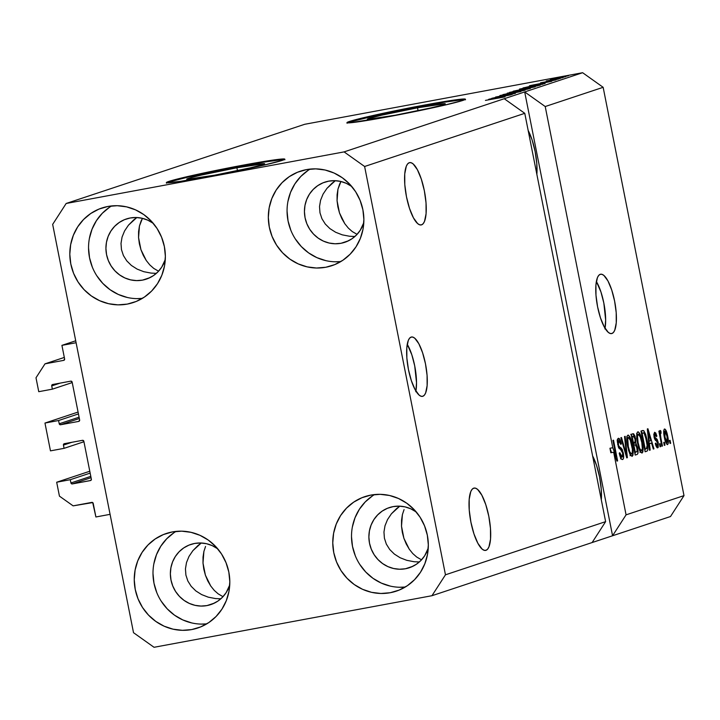 <?xml version="1.0" encoding="UTF-8"?>
<svg xmlns="http://www.w3.org/2000/svg" width="720" height="720" viewBox="0 0 720 720"><rect width="100%" height="100%" fill="white"/><g stroke="black" fill="none" stroke-linecap="round" stroke-linejoin="round"><path stroke-width="1.08" d="M90.738 480.465L91.359 479.169A1.206 1.152 71.6 0 1 90.459 480.564L72.306 483.93L91.062 477.702L72.306 483.93A1.206 1.152 71.6 0 1 70.938 482.958L70.29 479.7L90.153 473.112L70.29 479.7L56.682 482.229L89.784 471.24L56.682 482.229L59.436 496.134L73.125 505.863L91.836 502.389A1.206 1.152 71.6 0 1 93.204 503.361L95.904 516.978L110.079 514.341L76.104 342.738L61.92 345.366L64.62 358.974A1.206 1.152 71.6 0 1 63.72 360.369L64.62 358.974L61.92 345.366L75.717 340.785L61.92 345.366L76.104 342.738L110.079 514.341L95.904 516.978L92.709 502.587L73.125 505.863L59.436 496.134L56.682 482.229L70.29 479.7L70.938 482.958L90.801 476.361L70.938 482.958L72.306 483.93L90.747 480.465M63.72 360.369L45 363.843L64.314 357.435L45 363.843L63.72 360.369M36 377.784L45 363.843L36 377.784L38.754 391.689L36 377.784M72.225 382.572L52.362 389.16L38.754 391.689L52.362 389.16L72.225 382.572M60.102 383.13L51.723 385.911L52.362 389.16L51.723 385.911A1.206 1.152 71.6 0 1 52.623 384.516L51.723 385.911L60.102 383.13M70.767 381.15L52.623 384.516L70.767 381.15A1.206 1.152 71.6 0 1 72.144 382.122L70.767 381.15M79.641 419.994L72.144 382.122L79.641 419.994A1.206 1.152 71.6 0 1 78.741 421.389L79.641 419.994M79.353 418.527L60.588 424.755L78.741 421.389L60.588 424.755A1.206 1.152 71.6 0 1 59.22 423.783L79.083 417.186L59.22 423.783L60.588 424.755L79.353 418.527M78.435 413.928L58.572 420.525L59.22 423.783L58.572 420.525L78.435 413.928M78.066 412.065L44.964 423.054L58.572 420.525L44.964 423.054L50.472 450.864L44.964 423.054L78.066 412.065M83.943 441.747L64.08 448.335L50.472 450.864L64.08 448.335L83.943 441.747M71.82 442.305L63.441 445.086L64.08 448.335L63.441 445.086A1.206 1.152 71.6 0 1 64.341 443.691L63.441 445.086L71.82 442.305M82.485 440.325L64.341 443.691L82.485 440.325A1.206 1.152 71.6 0 1 83.853 441.297L82.485 440.325M91.359 479.169L83.853 441.297L91.359 479.169M422.829 396.279A30.186 8.901 -100.5 0 1 422.478 396.369A30.186 8.901 -100.5 0 1 408.33 368.91A30.186 8.901 -100.5 0 1 411.111 337.104L412.884 337.113L414.819 338.274L418.851 343.764L422.595 352.755L425.484 363.861L427.077 375.399L427.131 385.614L425.637 392.94L424.377 395.154L422.829 396.279L421.056 396.261L419.121 395.109L415.089 389.61L411.336 380.619L408.447 369.513L406.854 357.975L406.8 347.769L408.294 340.434L409.563 338.22L411.111 337.104A30.186 8.901 -100.5 0 1 411.462 337.005A30.186 8.901 -100.5 0 1 425.601 364.464A30.186 8.901 -100.5 0 1 422.829 396.279L422.118 396.405L422.829 396.279M611.955 333.495A30.186 8.901 -100.5 0 1 611.604 333.585A30.186 8.901 -100.5 0 1 597.456 306.135A30.186 8.901 -100.5 0 1 600.237 274.32L602.01 274.338L603.936 275.49L607.977 280.98L611.721 289.971L614.61 301.077L616.203 312.615L616.257 322.83L614.763 330.156L613.503 332.37L611.955 333.495L610.173 333.477L608.247 332.325L604.215 326.826L600.462 317.844L597.573 306.729L595.98 295.191L595.926 284.985L597.42 277.65L598.68 275.436L600.237 274.32A30.186 8.901 -100.5 0 1 600.588 274.23A30.186 8.901 -100.5 0 1 614.727 301.68A30.186 8.901 -100.5 0 1 611.955 333.495L611.244 333.621L611.955 333.495M236.898 167.769A39.726 1.539 168.8 0 1 264.654 163.773A39.726 1.539 168.8 0 1 214.479 175.212L186.921 179.316L191.277 177.552L200.889 175.176L236.898 167.769L264.456 163.665L263.007 164.565L250.488 167.796L214.479 175.212A39.726 1.539 168.8 0 1 186.723 179.208A39.726 1.539 168.8 0 1 236.898 167.769L237.474 170.658L236.898 167.769M417.51 107.811A39.726 1.539 168.8 0 1 445.266 103.815A39.726 1.539 168.8 0 1 395.082 115.254L367.524 119.358L368.973 118.458L381.492 115.227L417.51 107.811L445.068 103.707L440.712 105.471L431.1 107.847L395.082 115.254A39.726 1.539 168.8 0 1 367.326 119.25A39.726 1.539 168.8 0 1 417.51 107.811L418.077 110.7L417.51 107.811M464.967 99.612A60.372 2.34 -11.2 0 0 423.333 105.876L423.216 105.282A60.372 2.34 168.8 0 1 465.399 99.216A60.372 2.34 168.8 0 1 389.142 116.595L349.551 122.841L347.256 122.832L349.461 121.464L368.487 116.55L423.216 105.282L451.854 100.395L465.102 99.054L462.897 100.413L443.871 105.336L389.142 116.595A60.372 2.34 168.8 0 1 346.959 122.67A60.372 2.34 168.8 0 1 423.216 105.282L423.333 105.876A60.372 2.34 -11.2 0 0 347.508 122.868M284.355 159.561A60.372 2.34 -11.2 0 0 242.73 165.834L242.613 165.24A60.372 2.34 168.8 0 1 284.796 159.174A60.372 2.34 168.8 0 1 208.539 176.553L179.892 181.449L166.653 182.79L173.268 180.117L187.884 176.508L242.613 165.24L271.251 160.344L284.49 159.012L282.294 160.371L263.268 165.285L208.539 176.553A60.372 2.34 168.8 0 1 166.356 182.619A60.372 2.34 168.8 0 1 242.613 165.24L242.73 165.834A60.372 2.34 -11.2 0 0 166.905 182.817M421.569 224.838A31.698 9.342 -100.5 0 1 421.2 224.937A31.698 9.342 -100.5 0 1 406.35 196.11A31.698 9.342 -100.5 0 1 409.266 162.711L411.129 162.72L413.154 163.935L417.393 169.704L421.326 179.145L424.359 190.8L426.033 202.923L426.087 213.642L424.521 221.337L423.189 223.668L421.569 224.838L419.706 224.82L417.672 223.614L413.442 217.845L409.5 208.404L406.467 196.74L404.793 184.626L404.739 173.907L406.305 166.212L407.637 163.881L409.266 162.711A31.698 9.342 -100.5 0 1 409.635 162.612A31.698 9.342 -100.5 0 1 424.485 191.439A31.698 9.342 -100.5 0 1 421.569 224.838L420.822 224.982L421.569 224.838M486.009 550.305A31.698 9.342 -100.5 0 1 485.64 550.404A31.698 9.342 -100.5 0 1 470.79 521.577A31.698 9.342 -100.5 0 1 473.706 488.169L475.569 488.187L477.594 489.402L481.833 495.171L485.766 504.603L488.808 516.267L490.473 528.381L490.536 539.109L488.961 546.804L487.638 549.135L486.009 550.305L484.146 550.287L482.121 549.081L477.882 543.303L473.949 533.871L470.916 522.207L469.242 510.093L469.188 499.374L470.754 491.67L472.077 489.348L473.706 488.169A31.698 9.342 -100.5 0 1 474.075 488.079A31.698 9.342 -100.5 0 1 488.925 516.906A31.698 9.342 -100.5 0 1 486.009 550.305L485.262 550.449L486.009 550.305M198 545.49L201.249 542.997L192.897 550.647L198 545.49M189.009 556.407L192.897 550.647L189.009 556.407L186.498 562.563L189.009 556.407M185.445 568.872L186.498 562.563L185.445 568.872L185.904 575.1L185.445 568.872M187.848 580.995L185.904 575.1L187.848 580.995L191.205 586.341L187.848 580.995M195.849 590.931L191.205 586.341L195.849 590.931L201.6 594.576L195.849 590.931M208.233 597.159L201.6 594.576L208.233 597.159L215.496 598.563L208.233 597.159M220.824 598.806L215.496 598.563L220.824 598.806M396.513 508.653L399.762 506.16L391.41 513.801L396.513 508.653M387.531 519.57L391.41 513.801L387.531 519.57L385.011 525.726L387.531 519.57M383.958 532.035L385.011 525.726L383.958 532.035L384.417 538.263L383.958 532.035M386.361 544.158L384.417 538.263L386.361 544.158L389.718 549.504L386.361 544.158M394.362 554.085L389.718 549.504L394.362 554.085L400.113 557.739L394.362 554.085M406.746 560.313L400.113 557.739L406.746 560.313L414.009 561.717L406.746 560.313M419.337 561.969L414.009 561.717L419.337 561.969M133.56 220.032L136.809 217.53L128.457 225.18L133.56 220.032M124.569 230.94L128.457 225.18L124.569 230.94L122.058 237.096L124.569 230.94M121.005 243.414L122.058 237.096L121.005 243.414L121.464 249.633L121.005 243.414M123.408 255.537L121.464 249.633L123.408 255.537L126.765 260.874L123.408 255.537M131.409 265.464L126.765 260.874L131.409 265.464L137.151 269.118L131.409 265.464M143.784 271.692L137.151 269.118L143.784 271.692L151.047 273.096L143.784 271.692M156.384 273.348L151.047 273.096L156.384 273.348M332.073 183.186L335.322 180.693L326.97 188.343L332.073 183.186M323.082 194.103L326.97 188.343L323.082 194.103L320.571 200.259L323.082 194.103M319.518 206.568L320.571 200.259L319.518 206.568L319.977 212.796L319.518 206.568M321.921 218.691L319.977 212.796L321.921 218.691L325.278 224.037L321.921 218.691M329.922 228.627L325.278 224.037L329.922 228.627L335.664 232.272L329.922 228.627M342.297 234.855L335.664 232.272L342.297 234.855L349.56 236.25L342.297 234.855M354.897 236.502L349.56 236.25L354.897 236.502M130.176 217.989A31.698 30.258 71.6 0 1 153.297 223.371L147.762 220.158L142.038 218.241L136.107 217.512L130.176 217.989L124.488 219.663L119.25 222.471L114.669 226.296L110.925 230.994L108.153 236.394L106.461 242.271L105.921 248.418L106.551 254.583L108.324 260.541L111.177 266.049L114.993 270.909L119.628 274.932L124.902 277.956L130.617 279.873L136.557 280.602L142.479 280.125L149.976 277.632L142.479 280.125A31.698 30.258 71.6 0 1 107.019 256.608A31.698 30.258 71.6 0 1 126.342 218.979A31.698 30.258 71.6 0 1 130.176 217.989M165.285 259.506A31.698 30.258 71.6 0 1 146.313 279.135A31.698 30.258 71.6 0 1 142.479 280.125L148.176 278.451L153.405 275.643L157.986 271.818L161.739 267.12L165.285 259.506M194.625 543.456A31.698 30.258 71.6 0 1 217.737 548.838L212.202 545.625L206.487 543.708L200.547 542.979L194.625 543.456L188.928 545.13L183.699 547.938L179.118 551.763L175.365 556.461L172.593 561.861L170.91 567.738L170.37 573.885L171 580.05L172.773 586.008L175.617 591.516L179.433 596.376L184.068 600.399L189.342 603.423L195.066 605.34L200.997 606.069L206.928 605.592L214.425 603.099L206.928 605.592A31.698 30.258 71.6 0 1 171.459 582.066A31.698 30.258 71.6 0 1 190.791 544.446A31.698 30.258 71.6 0 1 194.625 543.456M229.734 584.973A31.698 30.258 71.6 0 1 210.762 604.602A31.698 30.258 71.6 0 1 206.928 605.592L212.616 603.918L217.854 601.11L222.435 597.285L226.179 592.587L229.734 584.973M393.138 506.619A31.698 30.258 71.6 0 1 416.25 511.992L410.715 508.779L405 506.871L399.06 506.133L393.138 506.619L387.441 508.293L382.212 511.092L377.631 514.926L373.878 519.624L371.115 525.015L369.423 530.901L368.883 537.039L369.513 543.213L371.286 549.162L374.13 554.679L377.946 559.539L382.581 563.562L387.855 566.586L393.579 568.503L399.51 569.232L405.441 568.755L412.938 566.262L405.441 568.755A31.698 30.258 71.6 0 1 369.972 545.229A31.698 30.258 71.6 0 1 389.304 507.6A31.698 30.258 71.6 0 1 393.138 506.619M428.247 548.127A31.698 30.258 71.6 0 1 409.275 567.765A31.698 30.258 71.6 0 1 405.441 568.755L411.129 567.072L416.367 564.273L420.948 560.448L424.692 555.741L428.247 548.127M328.689 181.152A31.698 30.258 71.6 0 1 351.81 186.525L346.275 183.321L340.551 181.404L334.62 180.666L328.689 181.152L323.001 182.826L317.763 185.634L313.182 189.459L309.438 194.157L306.666 199.557L304.974 205.434L304.434 211.581L305.064 217.746L306.837 223.695L309.69 229.212L313.506 234.072L318.141 238.095L323.415 241.119L329.13 243.036L335.07 243.765L340.992 243.288L348.489 240.795L340.992 243.288A31.698 30.258 71.6 0 1 305.532 219.762A31.698 30.258 71.6 0 1 324.855 182.142A31.698 30.258 71.6 0 1 328.689 181.152M363.798 222.66A31.698 30.258 71.6 0 1 344.826 242.298A31.698 30.258 71.6 0 1 340.992 243.288L346.689 241.614L351.918 238.806L356.499 234.981L360.252 230.274L363.798 222.669M325.764 267.264L334.71 264.627L342.936 260.217L350.136 254.205L356.022 246.816L360.378 238.338L363.033 229.104L363.879 219.447L362.889 209.754L360.108 200.403L355.635 191.736L349.641 184.095L342.351 177.777L334.062 173.025L325.08 170.01L315.747 168.867L306.432 169.623A49.806 47.556 71.6 0 1 362.16 206.586A49.806 47.556 71.6 0 1 331.794 265.707A49.806 47.556 71.6 0 1 325.764 267.264A49.806 47.556 71.6 0 1 270.045 230.301A49.806 47.556 71.6 0 1 300.411 171.171A49.806 47.556 71.6 0 1 306.432 169.623L297.495 172.251L289.26 176.661L282.069 182.673L276.174 190.062L271.827 198.54L269.172 207.783L268.326 217.431L269.307 227.124L272.097 236.484L276.57 245.142L282.564 252.783L289.845 259.101L298.143 263.853L307.125 266.868L316.449 268.02L325.764 267.264M390.213 592.722L399.15 590.094L407.385 585.684L414.576 579.672L420.471 572.283L424.818 563.805L427.473 554.562L428.328 544.914L427.338 535.221L424.548 525.861L420.075 517.203L414.081 509.562L406.8 503.244L398.502 498.492L389.52 495.477L380.196 494.334L370.881 495.09A49.806 47.556 71.6 0 1 426.609 532.044A49.806 47.556 71.6 0 1 396.234 591.174A49.806 47.556 71.6 0 1 390.213 592.722A49.806 47.556 71.6 0 1 334.485 555.768A49.806 47.556 71.6 0 1 364.851 496.638A49.806 47.556 71.6 0 1 370.881 495.09L361.935 497.718L353.709 502.128L346.509 508.14L340.623 515.529L336.267 524.007L333.612 533.25L332.766 542.898L333.756 552.591L336.537 561.951L341.01 570.609L347.013 578.25L354.294 584.568L362.583 589.32L371.565 592.335L380.898 593.478L390.213 592.722M191.7 629.568L200.637 626.931L208.872 622.53L216.063 616.509L221.958 609.129L226.305 600.651L228.96 591.408L229.815 581.751L228.825 572.058L226.035 562.707L221.562 554.04L215.568 546.399L208.287 540.081L199.989 535.329L191.007 532.323L181.683 531.171L172.368 531.927A49.806 47.556 71.6 0 1 228.096 568.89A49.806 47.556 71.6 0 1 197.721 628.011A49.806 47.556 71.6 0 1 191.7 629.568A49.806 47.556 71.6 0 1 135.972 592.605A49.806 47.556 71.6 0 1 166.338 533.475A49.806 47.556 71.6 0 1 172.368 531.927L163.422 534.555L155.196 538.965L147.996 544.977L142.11 552.366L137.754 560.844L135.099 570.087L134.253 579.735L135.243 589.428L138.024 598.788L142.497 607.455L148.5 615.087L155.781 621.405L164.07 626.166L173.052 629.172L182.385 630.324L191.7 629.568M127.251 304.101L136.197 301.464L144.423 297.063L151.623 291.051L157.509 283.662L161.865 275.184L164.52 265.941L165.366 256.284L164.376 246.6L161.595 237.24L157.122 228.573L151.128 220.941L143.838 214.614L135.549 209.862L126.567 206.856L117.234 205.704L107.919 206.46A49.806 47.556 71.6 0 1 163.647 243.423A49.806 47.556 71.6 0 1 133.281 302.544A49.806 47.556 71.6 0 1 127.251 304.101A49.806 47.556 71.6 0 1 71.532 267.138A49.806 47.556 71.6 0 1 101.898 208.008A49.806 47.556 71.6 0 1 107.919 206.46L98.982 209.088L90.747 213.498L83.556 219.51L77.661 226.899L73.314 235.377L70.659 244.62L69.804 254.268L70.794 263.961L73.584 273.321L78.057 281.988L84.051 289.62L91.332 295.938L99.63 300.699L108.612 303.705L117.936 304.857L127.251 304.101M619.983 447.435L622.206 449.388L623.502 454.122L623.484 458.352L622.782 459.441L621.738 459.351L620.406 457.29L619.227 453.195L619.794 452.718L620.901 456.093L622.179 457.092L622.854 455.967L622.584 452.7L621.918 450.891L618.561 447.561L617.31 441.621L617.697 438.867L619.074 438.453L621.351 443.889L620.784 444.366L619.299 440.802L618.255 441.324L618.57 445.509L619.965 447.426M339.615 184.14L340.965 181.494L337.959 189.162L339.615 184.14M337.095 194.769L337.959 189.162L337.068 200.745L337.095 194.769M337.869 206.856L337.068 200.745L339.462 212.868L337.869 206.856M341.802 218.547L339.462 212.868L344.79 223.686L341.802 218.547M348.318 228.078L344.79 223.686L348.318 228.078L352.242 231.552L348.318 228.078M356.409 233.982L352.242 231.552L356.409 233.982M404.064 509.607L402.399 514.629L404.064 509.607M401.544 520.236L402.399 514.629L401.508 526.212L401.544 520.236M402.309 532.323L401.508 526.212L403.911 538.335L402.309 532.323M406.251 544.014L403.911 538.335L409.239 549.153L406.251 544.014M412.758 553.545L409.239 549.153L412.758 553.545L416.682 557.019L412.758 553.545M420.849 559.449L416.682 557.019L420.849 559.449M205.551 546.444L203.886 551.475L205.551 546.444M203.031 557.082L203.886 551.475L202.995 563.049L203.031 557.082M203.796 569.16L202.995 563.049L205.398 575.172L203.796 569.16M207.738 580.86L205.398 575.172L210.726 585.99L207.738 580.86M214.245 590.382L210.726 585.99L214.245 590.382L218.169 593.856L214.245 590.382M222.336 596.286L218.169 593.856L222.336 596.286M141.102 220.977L142.452 218.34L139.446 226.008L141.102 220.977M138.582 231.615L139.446 226.008L138.555 237.582L138.582 231.615M139.347 243.693L138.555 237.582L140.949 249.705L139.347 243.693M143.289 255.393L140.949 249.705L146.277 260.523L143.289 255.393M149.805 264.915L146.277 260.523L149.805 264.915L153.72 268.389L149.805 264.915M157.896 270.819L153.72 268.389L157.896 270.819M605.628 521.64L524.772 113.328L364.617 166.491L445.464 574.803L605.628 521.64L445.464 574.803L431.964 595.71L592.128 542.547L605.628 521.64L524.772 113.328L504.243 98.73L344.088 151.893L364.617 166.491L524.772 113.328L504.243 98.73L582.624 72.711L304.704 124.29L66.168 203.472L344.088 151.893L524.691 91.944L545.22 106.533L612.783 447.732L616.167 456.903L612.891 440.388L613.512 440.181L617.616 460.899L616.95 461.115L613.665 452.223L626.067 514.845L684 495.621L603.153 87.309L545.22 106.533L603.153 87.309L582.624 72.711L524.691 91.944L545.22 106.533L612.783 447.732L609.948 448.254L611.55 452.61L609.948 448.254L610.83 452.745L613.665 452.223L616.95 461.115L617.616 460.899L613.512 440.181L612.891 440.388L616.167 456.903L612.783 447.732L609.948 448.254L610.83 452.745L613.665 452.223L626.067 514.845L612.567 535.761L431.964 595.71L154.044 647.289L133.515 632.691L52.668 224.379L66.168 203.472L304.704 124.29L582.624 72.711L603.153 87.309L684 495.621L626.067 514.845L612.567 535.761L670.5 516.528L612.567 535.761L524.691 91.944L612.567 535.761L592.128 542.547L605.628 521.64M625.158 436.32L627.381 457.659L626.742 457.866L620.856 437.751L621.495 437.535L626.544 455.355L624.51 436.536L625.158 436.32L624.51 436.536L626.544 455.355L621.495 437.535L620.856 437.751L626.742 457.866L627.381 457.659L626.715 457.776L627.381 457.659L625.158 436.32M632.115 456.372L630.324 454.95L628.578 450.477L626.778 438.471L627.201 435.906L628.488 435.168L631.269 440.415L633.195 450.837L632.943 455.229L632.115 456.372L633.24 452.619L632.376 444.978C631.224 438.948 629.739 435.654 627.912 435.123C626.481 436.77 626.409 440.667 627.705 446.805L629.712 453.708L632.007 456.39M642.024 453.078L640.233 451.656L638.487 447.183L636.696 435.186L637.317 432.234L638.406 431.883L641.178 437.121L643.104 447.543L642.861 451.935L642.024 453.078L643.158 449.334L642.285 441.693C641.142 435.654 639.648 432.369 637.821 431.829C636.39 433.485 636.327 437.373 637.614 443.511L639.621 450.414L641.925 453.105M649.467 443.727L650.169 450.09L649.521 450.306L647.325 428.958L647.928 428.76L653.94 448.839L653.292 449.055L651.546 443.043L649.467 443.727L651.546 443.043L653.292 449.055L653.94 448.839L647.928 428.76L647.325 428.958L649.521 450.306L650.169 450.09L649.512 450.207L650.169 450.09L649.467 443.727L648.855 443.844L649.467 443.727M670.077 440.325L670.671 443.286L670.05 443.493L669.465 440.532L670.077 440.325L669.465 440.532L670.05 443.493L670.671 443.286L670.032 443.403L670.671 443.286L670.077 440.325M667.674 436.086L668.358 442.719L667.377 444.627L666.225 443.448L664.983 440.037L663.723 430.839L664.308 429.093L665.37 429.399L667.674 436.086C666.864 431.739 665.811 429.372 664.497 428.994C663.471 430.173 663.435 432.954 664.371 437.346C665.181 441.774 666.252 444.186 667.584 444.591L667.584 444.591C668.61 443.385 668.646 440.55 667.674 436.086L667.035 436.203L667.674 436.086M664.353 442.233L664.938 445.185L664.317 445.392L663.732 442.431L664.353 442.233L663.732 442.431L664.317 445.392L664.938 445.185L664.299 445.302L664.938 445.185L664.353 442.233M660.915 438.201L662.454 446.013L661.842 446.22L658.854 431.154L659.475 430.947L659.952 433.35L660.024 430.542L660.897 431.046L661.095 433.278L660.528 433.215L660.348 434.097L660.915 438.201L660.411 435.087L660.618 433.152L661.095 433.278L660.897 431.046L660.15 430.434L659.952 433.35L659.475 430.947L658.854 431.154L661.842 446.22L662.454 446.013L661.824 446.13L662.454 446.013L660.915 438.201L660.276 438.318L660.915 438.201M660.087 443.646L660.672 446.598L660.06 446.805L659.475 443.853L660.087 443.646L659.475 443.853L660.06 446.805L660.672 446.598L660.042 446.724L660.672 446.598L660.087 443.646M658.215 442.53L658.224 447.399L657.099 447.768L655.974 445.878L655.281 443.52L655.848 443.043L657.153 445.725L657.801 443.979L657.261 441.783L655.209 440.109L654.255 437.841L653.796 434.403L654.597 432.279L655.794 433.035L656.865 436.113L656.298 436.59L655.713 434.862L654.921 434.484L654.831 437.22L657.189 439.371L658.215 442.53L655.083 437.706L654.633 436.518L655.092 434.412L653.796 434.655L655.047 434.421L656.298 436.59L656.865 436.113L654.597 432.279L654.075 437.031L657.675 443.106L657.333 445.707L655.848 443.043L655.281 443.52L657.711 447.867L658.215 442.53L657.567 442.647L658.215 442.53M647.064 439.965L647.91 449.586L647.127 451.062L645.111 451.773L641.007 431.055L643.716 430.569L645.651 434.313L647.064 439.965L643.716 430.569L641.007 431.055L645.111 451.773L646.866 451.188C648.324 449.802 648.387 446.058 647.064 439.965L646.425 440.082L647.064 439.965M637.632 447.768L637.929 453.375L637.209 454.383L635.193 455.058L631.098 434.349L633.618 433.773L635.076 436.311L635.805 442.962L637.632 447.768L635.805 442.962L635.607 438.399L632.943 433.737L631.098 434.349L635.193 455.058L637.029 454.455C638.181 454.032 638.379 451.809 637.632 447.768L636.993 447.885L637.632 447.768M496.458 97.344L512.262 94.41L491.796 98.298L510.795 94.302L495.585 97.038L515.439 93.357L496.458 97.344L515.439 93.357L495.585 97.038L510.795 94.302L491.796 98.298L512.262 94.41L496.458 97.344M500.157 95.481L520.92 91.557L499.815 95.643M507.231 93.168L525.204 90.108L502.929 94.599L522.531 90.657L507.231 93.168L522.531 90.657L502.929 94.599L524.565 90.324L507.231 93.168M530.145 88.506L509.553 92.367L530.478 88.353M540.054 85.221L519.462 89.082L540.396 85.059M542.583 83.475L529.398 85.815L551.763 81.297L530.001 85.608L542.583 83.475M565.578 76.293L568.413 75.771L565.578 76.293M550.584 79.533L565.776 76.662L550.341 79.65M559.845 78.192L562.68 77.67L559.845 78.192M546.318 80.955L560.277 78.471L546.237 80.991M555.66 79.587L558.495 79.056L555.66 79.587M540.765 82.791L555.966 79.929L540.477 82.926M544.689 83.646L523.08 87.912L545.139 83.439M534.852 86.904L513.171 91.197L535.311 86.706M501.768 97.02L488.583 99.36L510.948 94.842L489.186 99.162L501.768 97.02M504.828 96.912L485.442 100.404L505.053 96.804M670.5 516.528L684 495.621L670.5 516.528M52.668 224.379L66.168 203.472L344.088 151.893L364.617 166.491L445.464 574.803L431.964 595.71L154.044 647.289L133.515 632.691L52.668 224.379M552.537 79.389L563.49 77.139M540.468 83.835L531.765 85.329L540.468 83.835M542.781 84.258L536.274 84.96L526.023 87.273L541.233 84.447L526.041 87.363L542.295 84.096M521.802 88.893L537.732 85.653M522.036 89.46L516.105 90.567L522.036 89.46M532.899 87.192L524.358 89.037L532.548 87.336M511.884 92.187L527.814 88.938M499.653 97.389L490.968 98.955L499.653 97.389M501.651 97.407L502.533 97.335M563.643 77.247L552.627 79.155M538.02 85.752L522.018 88.569M528.102 89.046L512.1 91.854M664.902 431.154L664.47 433.44L664.992 437.13L664.902 431.154L663.687 431.379L664.947 431.145L667.08 436.437L667.17 442.44L664.992 437.13L664.353 437.256L664.992 437.13L665.919 440.748L667.107 442.449L665.856 442.683L667.098 442.449M659.313 433.467L659.952 433.35L659.313 433.467M659.88 431.235L660.897 431.046L659.88 431.235M660.618 433.152L661.095 433.278M659.664 435.231L660.411 435.087L659.664 435.231M656.208 436.239L656.865 436.113L656.208 436.239M655.047 434.421L653.796 434.655M654.003 436.644L654.633 436.518L654.003 436.644M654.264 437.859L655.083 437.706L654.264 437.859M654.489 438.615L655.947 438.345L654.489 438.615M648.702 441.333L649.332 443.448L648.702 441.333M653.265 448.965L653.94 448.839L653.265 448.965M648.828 443.547L651.546 443.043L648.828 443.547M649.188 441.243L648.558 435.033L647.964 435.141L648.558 435.033L648.054 431.019L647.55 431.109L648.054 431.019L650.862 440.685L648.603 441.351L650.862 440.685L648.054 431.019L649.188 441.243M643.716 430.569L641.007 431.073L642.69 430.497M641.043 431.226L642.168 433.089M645.174 449.154L644.904 450.747M644.94 450.666L645.192 448.668M642.366 433.593L640.998 431.19M643.158 432.927L642.105 433.269L645.246 449.145L642.105 433.269L641.466 433.395L643.158 432.927L641.439 433.242L644.076 433.053L646.434 440.136L647.199 445.275L646.317 448.794L644.616 449.262L646.857 448.407L647.253 446.04L645.453 436.023L644.265 433.26L643.158 432.927L644.076 433.053M636.813 433.818L637.146 434.466M641.655 441.81L642.285 441.693L641.655 441.81M642.231 449.505L643.158 449.334L642.231 449.505M640.278 450.9L640.197 451.602M640.017 452.466L640.296 450.603M637.245 434.664L636.597 433.467M639.873 450.972L641.538 450.657C640.188 450.252 639.081 447.813 638.244 443.34L637.605 443.457L638.244 443.34C637.2 438.588 637.218 435.564 638.307 434.25L636.732 434.538L638.307 434.25L640.467 437.238L641.655 441.837C642.645 446.445 642.6 449.388 641.538 450.657L639.882 450.972M631.143 434.592L632.088 436.419M634.968 438.516L635.607 438.399L634.968 438.516M633.078 442.818L632.97 443.484L635.805 442.962L632.97 443.484L633.879 444.996M635.256 452.448L635.013 454.149M634.986 454.221L635.247 451.971M634.014 445.356L633.096 442.584M632.232 436.833L630.783 434.295M633.204 436.23L632.196 436.563L633.42 442.746L634.959 442.152L635.292 440.766L634.437 436.842L633.204 436.23L635.058 438.948L635.085 441.99L632.781 442.872L633.42 442.746L632.196 436.563L631.557 436.68L633.204 436.23L631.53 436.536L633.474 436.158L631.521 436.518M635.04 444.789L633.897 445.167L635.337 452.43L633.897 445.167L633.258 445.293L635.04 444.789L633.231 445.131L635.184 444.753L637.02 447.993L637.11 451.566L634.698 452.556L637.209 451.296L636.615 446.418L635.535 444.753L632.349 445.275M626.904 437.112L627.237 437.751M631.737 445.104L632.376 444.978L631.737 445.104M632.313 452.799L633.24 452.619L632.313 452.799M630.36 454.185L630.288 454.896M630.108 455.76L630.378 453.897M627.327 437.958L626.688 436.761M631.629 453.951L632.277 452.961L632.376 449.226L630.036 439.209L628.641 437.517L627.723 438.543L628.326 446.634C627.282 441.882 627.309 438.849 628.389 437.535L626.823 437.832L628.389 437.535L630.558 440.532L631.746 445.122C632.727 449.73 632.691 452.673 631.629 453.951L629.964 454.257L631.629 453.951C630.27 453.537 629.172 451.098 628.326 446.634L627.687 446.751L628.326 446.634L629.775 451.809L631.53 453.969M625.104 452.268L625.662 452.169L625.104 452.268M626.031 455.445L626.544 455.355L626.031 455.445M622.179 457.092L619.794 452.718L619.227 453.195C620.172 457.56 621.297 459.675 622.602 459.522L622.602 459.522C623.727 459.036 623.952 456.813 623.286 452.871L621.387 448.227L618.921 446.445L618.309 444.402L618.876 440.703L617.31 441L618.786 440.73L620.784 444.366L621.351 443.889C620.478 439.992 619.461 438.129 618.291 438.309L617.679 444.564L622.683 453.141L622.179 457.092L620.451 457.407L622.062 457.11M617.328 440.514L617.103 440.064M620.703 444.015L621.351 443.889L620.703 444.015M618.786 440.73L617.31 441M617.679 444.528L618.309 444.402L617.679 444.528M618.192 446.58L618.921 446.445L618.192 446.58M618.66 447.786L620.145 447.507L618.66 447.786M619.137 448.65L621.387 448.227L619.137 448.65M622.656 452.988L623.286 452.871L622.656 452.988M620.838 457.335L620.784 458.109M620.649 458.874L620.838 457.029M615.447 457.029L616.167 456.903L615.447 457.029M616.923 461.025L617.616 460.899L616.923 461.025M667.17 442.44L667.611 440.136L666.432 433.674L665.361 431.334L663.687 431.379M641.538 450.657L642.339 448.686L641.799 442.557L639.954 435.924L638.307 434.25L637.488 436.275L638.1 442.602L639.684 448.515L641.439 450.684M592.605 455.913L596.538 465.345L599.571 477.009L601.245 489.123L601.308 499.842M528.165 130.446L532.098 139.878L535.131 151.542L536.805 163.656L536.859 174.375A31.698 9.342 -100.5 0 0 528.165 130.455M111.609 205.929A49.806 47.556 -108.4 0 0 91.197 264.042A49.806 47.556 -108.4 0 0 142.308 298.404L136.683 298.638M109.494 207.279L102.294 213.291L96.408 220.68L92.052 229.158L89.397 238.401M88.551 248.049L89.541 257.742L92.322 267.102M96.795 275.76L102.798 283.401L110.079 289.719L118.368 294.471L127.35 297.486M176.049 531.396A49.806 47.556 -108.4 0 0 155.646 589.509A49.806 47.556 -108.4 0 0 206.748 623.871L201.123 624.096M173.934 532.746L166.743 538.758L160.848 546.147L156.501 554.625L153.846 563.868M152.991 573.516L153.981 583.209L156.762 592.569M161.244 601.227L167.238 608.868L174.519 615.186L182.817 619.938L191.799 622.953M374.562 494.559A49.806 47.556 -108.4 0 0 354.159 552.663A49.806 47.556 -108.4 0 0 405.261 587.034L399.636 587.259M372.447 495.9L365.256 501.912L359.361 509.301L355.014 517.779L352.359 527.022M351.504 536.679L352.494 546.363L355.275 555.723M359.757 564.39L365.751 572.031L373.032 578.349L381.33 583.101L390.312 586.107M310.122 169.092A49.806 47.556 -108.4 0 0 289.71 227.196A49.806 47.556 -108.4 0 0 340.821 261.567L335.196 261.792M308.007 170.442L300.807 176.454L294.921 183.834L290.565 192.312L287.91 201.555M287.064 211.212L288.054 220.905L290.835 230.256M295.308 238.923L301.311 246.564L308.592 252.882L316.881 257.634L325.863 260.649M592.614 455.922A31.698 9.342 -100.5 0 1 601.308 499.824M282.312 159.597L263.133 162.234L219.726 170.289L188.001 177.102L168.975 182.016M462.924 99.639L443.745 102.285L411.939 108.036L378.234 114.975L349.578 122.058M605.043 328.293A30.186 8.901 79.5 0 0 596.367 281.52L600.948 291.969L603.837 303.075L605.655 319.995L604.917 328.932M415.917 391.068A30.186 8.901 79.5 0 0 407.241 344.304L411.822 354.753L414.711 365.859L416.529 382.77L415.791 391.716M465.516 99.81L465.399 99.216M284.913 159.759L284.796 159.174M660.672 433.134L659.943 433.269M643.383 432.873L641.439 433.233M166.473 183.213L166.356 182.619M347.076 123.264L346.959 122.67"/></g></svg>
